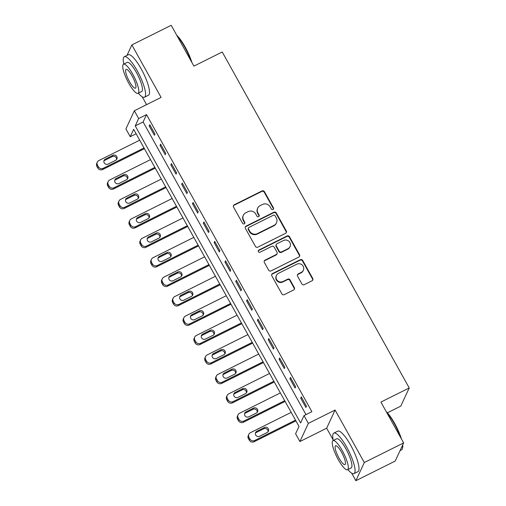 <?xml version="1.0" encoding="UTF-8"?>
<svg xmlns="http://www.w3.org/2000/svg" width="506" height="506" viewBox="0 0 506 506"><rect width="100%" height="100%" fill="white"/><g stroke="black" fill="none" stroke-linecap="round" stroke-linejoin="round"><path stroke-width="0.76" d="M272.981 209.516A1.246 1.189 24.9 0 0 273.461 207.903L264.436 191.685A1.777 1.695 24.9 0 0 262.045 190.926L234.246 204.791A1.777 1.695 24.9 0 0 233.551 207.093L242.583 223.31A1.246 1.189 24.9 0 0 244.79 223.298A1.246 1.189 24.9 0 0 244.746 222.235L243.576 220.135A5.686 5.427 24.9 0 1 245.796 212.786L248.111 211.628A5.686 5.427 24.9 0 1 255.777 214.051L256.94 216.151A1.246 1.189 24.9 0 0 259.154 216.132A1.246 1.189 24.9 0 0 259.104 215.069L257.933 212.969A5.686 5.427 24.9 0 1 260.16 205.619L262.475 204.462A5.686 5.427 24.9 0 1 270.134 206.884L271.305 208.984A1.246 1.189 24.9 0 0 272.981 209.516M273.366 209.199A1.246 1.189 24.9 0 0 273.234 208.396L264.208 192.172A1.777 1.695 24.9 0 0 261.817 191.42L234.019 205.284A1.777 1.695 24.9 0 0 233.392 205.828M244.645 223.525A1.246 1.189 24.9 0 0 244.518 222.722L243.348 220.622L243.576 220.135M259.009 216.366A1.246 1.189 24.9 0 0 258.876 215.562L257.706 213.462L257.933 212.969M301.861 283.904A1.777 1.695 24.9 0 0 304.251 284.663L312.05 280.773A1.777 1.695 24.9 0 0 312.746 278.477L302.714 260.464A1.777 1.695 24.9 0 0 300.324 259.704L272.525 273.569A1.777 1.695 24.9 0 0 271.836 275.865L281.861 293.885A1.777 1.695 24.9 0 0 284.252 294.637L293.676 289.938A1.777 1.695 24.9 0 0 294.365 287.642L290.077 279.932A1.777 1.695 24.9 0 0 287.686 279.179L283.012 281.507A4.75 4.535 24.9 0 1 276.428 275.422A4.75 4.535 24.9 0 1 278.464 273.341L296.763 264.208A4.75 4.535 24.9 0 1 303.347 270.293A4.75 4.535 24.9 0 1 301.31 272.38L298.262 273.898A1.777 1.695 24.9 0 0 297.566 276.194L301.861 283.904M304.017 415.603L308.344 423.383L299.919 441.548L295.586 433.775L299.002 426.406L133.654 129.334L130.238 136.702L125.912 128.922L134.337 110.757L138.669 118.53L135.247 125.899L300.596 422.972L304.017 415.603L311.879 411.682L146.531 114.609L138.669 118.53M134.337 110.757L161.079 97.411L131.864 44.92L171.192 25.3L193.918 66.128L222.235 52.004L409.227 387.957L380.91 402.087L403.636 442.914L364.307 462.535L335.086 410.037L308.344 423.383M285.624 233.291A1.777 1.695 24.9 0 0 286.314 230.995L276.289 212.982A1.777 1.695 24.9 0 0 273.898 212.223L246.099 226.093A1.777 1.695 24.9 0 0 245.404 228.389L255.435 246.403A1.777 1.695 24.9 0 0 257.826 247.162L285.624 233.291M289.502 236.719L299.533 254.733A1.777 1.695 24.9 0 1 298.837 257.035L271.039 270.9A1.777 1.695 24.9 0 1 268.648 270.141L264.353 262.431A1.777 1.695 24.9 0 1 265.049 260.135L276.32 254.512A1.777 1.695 24.9 0 0 277.016 252.216L274.17 247.099A1.777 1.695 24.9 0 0 271.779 246.346L260.04 252.197A1.246 1.189 24.9 0 1 258.319 250.609A1.246 1.189 24.9 0 1 258.851 250.059L287.111 235.967A1.777 1.695 24.9 0 1 289.502 236.719L289.274 237.213L299.305 255.226L299.533 254.733M403.636 442.914L395.205 461.08L355.876 480.7L364.307 462.535M131.864 44.92L127.019 55.363M123.54 62.858L123.666 63.503M146.531 114.609L143.116 121.971L305.997 414.616M149.207 125.943L154.406 135.279L154.975 134.052L149.776 124.716L149.207 125.943L150.187 125.456M160.029 145.386L165.228 154.716L165.797 153.489L160.598 144.159L160.029 145.386L161.009 144.899M170.851 164.829L176.044 174.159L176.613 172.932L171.42 163.602L170.851 164.829L171.831 164.336M181.673 184.273L186.866 193.602L187.435 192.375L182.242 183.045L181.673 184.273L182.653 183.779M192.495 203.709L197.688 213.045L198.257 211.818L193.064 202.482L192.495 203.709L193.475 203.222M203.317 223.152L208.51 232.488L209.079 231.261L203.886 221.925L203.317 223.152L204.297 222.665M214.139 242.595L219.332 251.931L219.901 250.698L214.708 241.368L214.139 242.595L215.12 242.108M224.961 262.038L230.154 271.368L230.723 270.141L225.531 260.811L224.961 262.038L225.942 261.551M235.777 281.481L240.976 290.811L241.545 289.584L236.346 280.254L235.777 281.481L236.757 280.988M246.599 300.925L251.792 310.254L252.361 309.027L247.168 299.691L246.599 300.925L247.579 300.431M257.421 320.361L262.614 329.697L263.183 328.47L257.99 319.134L257.421 320.361L258.402 319.874M268.243 339.804L273.436 349.14L274.005 347.913L268.812 338.577L268.243 339.804L269.224 339.317M279.065 359.247L284.258 368.577L284.827 367.35L279.635 358.02L279.065 359.247L280.046 358.76M289.887 378.69L295.08 388.02L295.649 386.793L290.457 377.463L289.887 378.69L290.868 378.203M300.709 398.133L305.902 407.463L306.472 406.236L301.279 396.906L300.709 398.133L301.69 397.64M387.387 412.82L400.796 406.128L409.227 387.957M335.086 410.037L326.661 428.209L333.169 439.897M351.689 473.173L355.876 480.7M326.661 428.209L299.919 441.548M136.12 133.767L130.238 136.702M142.192 96.779L146.569 104.653M143.116 121.971L135.247 125.899M257.718 208.111L257.491 208.605A5.686 5.427 24.9 0 0 257.706 213.462M243.361 215.278L243.133 215.765A5.686 5.427 24.9 0 0 243.348 220.622M286.251 232.747A1.777 1.695 24.9 0 0 286.086 231.489L276.061 213.475A1.777 1.695 24.9 0 0 273.67 212.716L245.872 226.58A1.777 1.695 24.9 0 0 245.246 227.124M275.062 215.739A1.246 1.189 24.9 0 0 273.385 215.208L248.99 227.384A1.246 1.189 24.9 0 0 248.503 228.99L249.736 231.204A5.686 5.427 24.9 0 0 257.396 233.62L274.075 225.303A5.686 5.427 24.9 0 0 276.295 217.953L275.062 215.739M248.459 227.928L248.231 228.415A1.246 1.189 24.9 0 0 248.275 229.477L248.503 228.99M276.51 222.811L276.282 223.304A5.686 5.427 24.9 0 1 273.847 225.796L257.168 234.114A5.686 5.427 24.9 0 1 249.509 231.691L248.275 229.477M299.463 256.491A1.777 1.695 24.9 0 0 299.305 255.226M277.086 253.734L276.858 254.227A1.777 1.695 24.9 0 1 276.093 255.005L264.821 260.628A1.777 1.695 24.9 0 0 264.195 261.172M289.274 237.213A1.777 1.695 24.9 0 0 286.883 236.454L258.623 250.552A1.246 1.189 24.9 0 0 258.231 250.868M288.022 248.68A4.75 4.535 24.9 0 0 288.932 241.337A4.75 4.535 24.9 0 0 283.474 240.508L277.029 243.728A1.777 1.695 24.9 0 0 276.333 246.024L279.179 251.134A1.777 1.695 24.9 0 0 281.57 251.893L288.022 248.68L287.794 249.167A4.75 4.535 24.9 0 0 289.83 247.086L290.058 246.593M276.263 244.506L276.036 244.993A1.777 1.695 24.9 0 0 276.105 246.511L276.333 246.024M287.794 249.167L281.342 252.386A1.777 1.695 24.9 0 1 278.951 251.627L276.105 246.511M303.347 270.293L303.119 270.786A4.75 4.535 24.9 0 1 301.083 272.867L298.034 274.391A1.777 1.695 24.9 0 0 297.408 274.935M276.428 275.422L276.2 275.915A4.75 4.535 24.9 0 0 282.784 282L283.012 281.507M294.302 289.394A1.777 1.695 24.9 0 0 294.138 288.135L289.849 280.425A1.777 1.695 24.9 0 0 287.452 279.666L282.784 282M312.676 280.229A1.777 1.695 24.9 0 0 312.518 278.964L302.487 260.951A1.777 1.695 24.9 0 0 300.096 260.198L272.298 274.062A1.777 1.695 24.9 0 0 271.671 274.606M144.02 147.954L103.224 168.308A3.618 3.453 24.9 0 1 98.347 166.765L97.481 165.209A3.618 3.453 24.9 0 1 98.898 160.529L139.694 140.175M144.431 148.694L102.655 169.535A3.618 3.453 -155.1 0 1 97.778 167.992L96.912 166.436A3.618 3.453 -155.1 0 1 96.772 163.343L97.342 162.116M116.538 159.618A2.897 2.764 24.9 0 0 112.319 156.563L104.767 160.332A2.897 2.764 24.9 0 0 103.894 161.022M108.107 164.083L115.659 160.313A2.897 2.764 24.9 0 0 116.216 155.842A2.897 2.764 24.9 0 0 112.889 155.336L105.337 159.105A2.897 2.764 24.9 0 0 104.78 163.577A2.897 2.764 24.9 0 0 108.107 164.083M154.842 167.397L114.046 187.745A3.618 3.453 24.9 0 1 109.169 186.208L108.303 184.652A3.618 3.453 24.9 0 1 109.72 179.972L150.51 159.618M155.253 168.137L113.477 188.978A3.618 3.453 -155.1 0 1 108.6 187.435L107.734 185.879A3.618 3.453 -155.1 0 1 107.595 182.786L108.164 181.559M127.36 179.061A2.897 2.764 24.9 0 0 123.141 176.006L115.589 179.775A2.897 2.764 24.9 0 0 114.71 180.465M118.929 183.52L126.481 179.756A2.897 2.764 24.9 0 0 127.038 175.285A2.897 2.764 24.9 0 0 123.711 174.779L116.159 178.548A2.897 2.764 24.9 0 0 115.602 183.02A2.897 2.764 24.9 0 0 118.929 183.52M165.664 186.84L124.868 207.188A3.618 3.453 24.9 0 1 119.992 205.651L119.125 204.095A3.618 3.453 24.9 0 1 120.536 199.415L161.332 179.061M166.076 187.574L124.299 208.415A3.618 3.453 -155.1 0 1 119.422 206.878L118.556 205.322A3.618 3.453 -155.1 0 1 118.417 202.229L118.986 201.002M138.182 198.504A2.897 2.764 24.9 0 0 133.964 195.449L126.411 199.212A2.897 2.764 24.9 0 0 125.532 199.908M129.751 202.963L137.303 199.2A2.897 2.764 24.9 0 0 137.86 194.721A2.897 2.764 24.9 0 0 134.533 194.222L126.981 197.985A2.897 2.764 24.9 0 0 126.424 202.463A2.897 2.764 24.9 0 0 129.751 202.963M176.486 206.277L135.69 226.631A3.618 3.453 24.9 0 1 130.814 225.088L129.947 223.538A3.618 3.453 24.9 0 1 131.358 218.858L172.154 198.504M176.891 207.017L135.121 227.858A3.618 3.453 -155.1 0 1 130.238 226.321L129.378 224.765A3.618 3.453 -155.1 0 1 129.239 221.672L129.808 220.445M148.998 217.947A2.897 2.764 24.9 0 0 144.786 214.892L137.234 218.655A2.897 2.764 24.9 0 0 136.354 219.351M140.573 222.406L148.125 218.643A2.897 2.764 24.9 0 0 148.682 214.165A2.897 2.764 24.9 0 0 145.355 213.665L137.803 217.428A2.897 2.764 24.9 0 0 137.246 221.906A2.897 2.764 24.9 0 0 140.573 222.406M187.302 225.72L146.512 246.074A3.618 3.453 24.9 0 1 141.629 244.531L140.769 242.975A3.618 3.453 24.9 0 1 142.18 238.294L182.976 217.947M187.713 226.46L145.943 247.301A3.618 3.453 -155.1 0 1 141.06 245.758L140.194 244.202A3.618 3.453 -155.1 0 1 140.061 241.109L140.63 239.882M159.82 237.39A2.897 2.764 24.9 0 0 155.608 234.335L148.056 238.098A2.897 2.764 24.9 0 0 147.176 238.794M151.395 241.849L158.947 238.079A2.897 2.764 24.9 0 0 159.504 233.608A2.897 2.764 24.9 0 0 156.177 233.102L148.625 236.871A2.897 2.764 24.9 0 0 148.068 241.343A2.897 2.764 24.9 0 0 151.395 241.849M176.714 35.218A22.081 5.25 63.5 0 1 185.164 47.039A22.081 5.25 63.5 0 1 191.913 62.523M190.964 60.828A22.625 5.383 -116.5 0 0 184.76 47.128A22.625 5.383 -116.5 0 0 177.264 36.204M138.334 93.212A22.625 5.383 -116.5 0 0 144.501 97.215A22.625 5.383 -116.5 0 0 137.246 70.827A22.625 5.383 -116.5 0 0 124.299 56.723A22.625 5.383 -116.5 0 0 123.787 64.06M144.501 97.215L148.435 95.248A22.625 5.383 -116.5 0 0 141.18 68.867A22.625 5.383 -116.5 0 0 128.233 54.762L124.299 56.723M123.515 64.192L127.132 62.39A16.293 3.877 63.5 0 1 136.449 72.548A16.293 3.877 63.5 0 1 141.674 91.542L138.056 93.351A16.293 3.877 -116.5 0 0 132.831 74.35A16.293 3.877 -116.5 0 0 123.515 64.192A16.293 3.877 -116.5 0 0 128.733 83.193A16.293 3.877 -116.5 0 0 138.056 93.351M129.46 81.618A10.499 2.498 -116.5 0 0 135.469 88.164A10.499 2.498 -116.5 0 0 132.104 75.925A10.499 2.498 -116.5 0 0 126.095 69.379A10.499 2.498 -116.5 0 0 129.46 81.618M386.211 411.612A22.081 5.25 63.5 0 1 394.661 423.433A22.081 5.25 63.5 0 1 401.41 438.923M400.467 437.222A22.625 5.383 -116.5 0 0 394.256 423.522A22.625 5.383 -116.5 0 0 386.761 412.599M347.831 469.606A22.625 5.383 -116.5 0 0 354.004 473.61A22.625 5.383 -116.5 0 0 346.749 447.222A22.625 5.383 -116.5 0 0 333.802 433.117A22.625 5.383 -116.5 0 0 333.29 440.454M354.004 473.61L357.932 471.649A22.625 5.383 -116.5 0 0 350.683 445.261A22.625 5.383 -116.5 0 0 337.736 431.156L333.802 433.117M333.011 440.593L336.629 438.784A16.293 3.877 63.5 0 1 345.952 448.942A16.293 3.877 63.5 0 1 351.17 467.936L347.552 469.745A16.293 3.877 -116.5 0 0 342.334 450.751A16.293 3.877 -116.5 0 0 333.011 440.593A16.293 3.877 -116.5 0 0 338.236 459.587A16.293 3.877 -116.5 0 0 347.552 469.745M338.963 458.012A10.499 2.498 -116.5 0 0 344.972 464.559A10.499 2.498 -116.5 0 0 341.601 452.32A10.499 2.498 -116.5 0 0 335.598 445.773A10.499 2.498 -116.5 0 0 338.963 458.012M400.05 450.637L401.511 449.904A22.625 5.383 -116.5 0 0 402.384 448.702A22.625 5.383 -116.5 0 0 402.504 445.343M402.725 444.869A22.081 5.25 63.5 0 1 402.593 448.012L402.384 448.702M198.124 245.163L157.328 265.517A3.618 3.453 24.9 0 1 152.451 263.974L151.585 262.418A3.618 3.453 24.9 0 1 153.002 257.737L193.798 237.39M198.535 245.903L156.759 266.744A3.618 3.453 -155.1 0 1 151.882 265.201L151.016 263.645A3.618 3.453 -155.1 0 1 150.883 260.552L151.452 259.325M170.642 256.833A2.897 2.764 24.9 0 0 166.423 253.772L158.878 257.541A2.897 2.764 24.9 0 0 157.999 258.237M162.217 261.292L169.763 257.522A2.897 2.764 24.9 0 0 170.326 253.051A2.897 2.764 24.9 0 0 166.999 252.545L159.447 256.314A2.897 2.764 24.9 0 0 158.89 260.786A2.897 2.764 24.9 0 0 162.217 261.292M208.946 264.606L168.15 284.96A3.618 3.453 24.9 0 1 163.274 283.417L162.407 281.861A3.618 3.453 24.9 0 1 163.824 277.18L204.62 256.827M209.357 265.346L167.581 286.187A3.618 3.453 -155.1 0 1 162.704 284.644L161.838 283.088A3.618 3.453 -155.1 0 1 161.699 279.995L162.268 278.768M181.464 276.27A2.897 2.764 24.9 0 0 177.245 273.215L169.693 276.984A2.897 2.764 24.9 0 0 168.821 277.674M173.039 280.735L180.585 276.965A2.897 2.764 24.9 0 0 181.142 272.494A2.897 2.764 24.9 0 0 177.815 271.988L170.269 275.757A2.897 2.764 24.9 0 0 169.706 280.229A2.897 2.764 24.9 0 0 173.039 280.735M219.768 284.049L178.972 304.397A3.618 3.453 24.9 0 1 174.096 302.86L173.229 301.304A3.618 3.453 24.9 0 1 174.646 296.624L215.442 276.27M220.18 284.789L178.403 305.624A3.618 3.453 -155.1 0 1 173.526 304.087L172.66 302.531A3.618 3.453 -155.1 0 1 172.521 299.438L173.09 298.211M192.286 295.713A2.897 2.764 24.9 0 0 188.068 292.658L180.515 296.427A2.897 2.764 24.9 0 0 179.643 297.117M183.855 300.172L191.407 296.408A2.897 2.764 24.9 0 0 191.964 291.93A2.897 2.764 24.9 0 0 188.637 291.431L181.085 295.2A2.897 2.764 24.9 0 0 180.528 299.672A2.897 2.764 24.9 0 0 183.855 300.172M230.591 303.492L189.794 323.84A3.618 3.453 24.9 0 1 184.918 322.303L184.051 320.747A3.618 3.453 24.9 0 1 185.468 316.067L226.258 295.713M231.002 304.226L189.225 325.067A3.618 3.453 -155.1 0 1 184.348 323.53L183.482 321.974A3.618 3.453 -155.1 0 1 183.343 318.881L183.912 317.654M203.108 315.156A2.897 2.764 24.9 0 0 198.89 312.101L191.338 315.864A2.897 2.764 24.9 0 0 190.465 316.56M194.677 319.615L202.229 315.852A2.897 2.764 24.9 0 0 202.786 311.373A2.897 2.764 24.9 0 0 199.459 310.874L191.907 314.637A2.897 2.764 24.9 0 0 191.35 319.115A2.897 2.764 24.9 0 0 194.677 319.615M241.413 322.929L200.616 343.283A3.618 3.453 24.9 0 1 195.74 341.74L194.873 340.19A3.618 3.453 24.9 0 1 196.29 335.51L237.08 315.156M241.824 323.669L200.047 344.51A3.618 3.453 -155.1 0 1 195.171 342.967L194.304 341.417A3.618 3.453 -155.1 0 1 194.165 338.324L194.734 337.097M213.93 334.599A2.897 2.764 24.9 0 0 209.712 331.544L202.16 335.307A2.897 2.764 24.9 0 0 201.28 336.003M205.499 339.058L213.051 335.288A2.897 2.764 24.9 0 0 213.608 330.816A2.897 2.764 24.9 0 0 210.281 330.317L202.729 334.08A2.897 2.764 24.9 0 0 202.172 338.558A2.897 2.764 24.9 0 0 205.499 339.058M252.235 342.372L211.438 362.726A3.618 3.453 24.9 0 1 206.562 361.183L205.695 359.627A3.618 3.453 24.9 0 1 207.106 354.946L247.902 334.599M252.646 343.112L210.869 363.953A3.618 3.453 -155.1 0 1 205.993 362.41L205.126 360.854A3.618 3.453 -155.1 0 1 204.987 357.761L205.556 356.534M224.753 354.042A2.897 2.764 24.9 0 0 220.534 350.981L212.982 354.75A2.897 2.764 24.9 0 0 212.103 355.446M216.321 358.501L223.873 354.731A2.897 2.764 24.9 0 0 224.43 350.26A2.897 2.764 24.9 0 0 221.103 349.754L213.551 353.523A2.897 2.764 24.9 0 0 212.994 357.995A2.897 2.764 24.9 0 0 216.321 358.501M263.05 361.815L222.26 382.169A3.618 3.453 24.9 0 1 217.378 380.626L216.517 379.07A3.618 3.453 24.9 0 1 217.928 374.389L258.724 354.042M263.462 362.555L221.691 383.396A3.618 3.453 -155.1 0 1 216.808 381.853L215.948 380.297A3.618 3.453 -155.1 0 1 215.809 377.204L216.378 375.977M235.568 373.485A2.897 2.764 24.9 0 0 231.356 370.424L223.804 374.193A2.897 2.764 24.9 0 0 222.925 374.883M227.143 377.944L234.695 374.174A2.897 2.764 24.9 0 0 235.252 369.703A2.897 2.764 24.9 0 0 231.925 369.197L224.373 372.966A2.897 2.764 24.9 0 0 223.816 377.438A2.897 2.764 24.9 0 0 227.143 377.944M273.873 381.258L233.076 401.612A3.618 3.453 24.9 0 1 228.2 400.069L227.333 398.513A3.618 3.453 24.9 0 1 228.75 393.832L269.546 373.479M274.284 381.998L232.507 402.839A3.618 3.453 -155.1 0 1 227.63 401.296L226.764 399.74A3.618 3.453 -155.1 0 1 226.631 396.647L227.2 395.42M246.39 392.922A2.897 2.764 24.9 0 0 242.178 389.867L234.626 393.636A2.897 2.764 24.9 0 0 233.747 394.326M237.965 397.387L245.518 393.617A2.897 2.764 24.9 0 0 246.074 389.146A2.897 2.764 24.9 0 0 242.747 388.64L235.195 392.409A2.897 2.764 24.9 0 0 234.639 396.881A2.897 2.764 24.9 0 0 237.965 397.387M284.695 400.701L243.898 421.049A3.618 3.453 24.9 0 1 239.022 419.512L238.155 417.956A3.618 3.453 24.9 0 1 239.572 413.275L280.368 392.922M285.106 401.435L243.329 422.276A3.618 3.453 -155.1 0 1 238.452 420.739L237.586 419.183A3.618 3.453 -155.1 0 1 237.453 416.09L238.022 414.863M257.212 412.365A2.897 2.764 24.9 0 0 252.994 409.31L245.448 413.079A2.897 2.764 24.9 0 0 244.569 413.769M248.788 416.824L256.333 413.06A2.897 2.764 24.9 0 0 256.89 408.582A2.897 2.764 24.9 0 0 253.563 408.083L246.017 411.846A2.897 2.764 24.9 0 0 245.461 416.324A2.897 2.764 24.9 0 0 248.788 416.824M295.517 420.144L254.72 440.492A3.618 3.453 24.9 0 1 249.844 438.955L248.977 437.399A3.618 3.453 24.9 0 1 250.394 432.719L291.19 412.365M295.928 420.878L254.151 441.719A3.618 3.453 -155.1 0 1 249.275 440.182L248.408 438.626A3.618 3.453 -155.1 0 1 248.269 435.533L248.838 434.306M268.035 431.808A2.897 2.764 24.9 0 0 263.816 428.753L256.264 432.516A2.897 2.764 24.9 0 0 255.391 433.212M259.603 436.267L267.155 432.503A2.897 2.764 24.9 0 0 267.712 428.025A2.897 2.764 24.9 0 0 264.385 427.526L256.833 431.289A2.897 2.764 24.9 0 0 256.276 435.767A2.897 2.764 24.9 0 0 259.603 436.267M273.234 208.396L273.461 207.903M244.518 222.722L244.746 222.235M258.876 215.562L259.104 215.069M234.019 205.284L234.246 204.791M261.817 191.42L262.045 190.926M264.208 192.172L264.436 191.685M245.872 226.58L246.099 226.093M273.67 212.716L273.898 212.223M276.061 213.475L276.289 212.982M286.086 231.489L286.314 230.995M249.509 231.691L249.736 231.204M257.168 234.114L257.396 233.62M273.847 225.796L274.075 225.303M264.821 260.628L265.049 260.135M276.093 255.005L276.32 254.512M258.623 250.552L258.851 250.059M286.883 236.454L287.111 235.967M278.951 251.627L279.179 251.134M281.342 252.386L281.57 251.893M298.034 274.391L298.262 273.898M301.083 272.867L301.31 272.38M287.452 279.666L287.686 279.179M289.849 280.425L290.077 279.932M294.138 288.135L294.365 287.642M272.298 274.062L272.525 273.569M300.096 260.198L300.324 259.704M302.487 260.951L302.714 260.464M312.518 278.964L312.746 278.477M103.224 168.308L102.655 169.535M97.481 165.209L96.912 166.436M98.347 166.765L97.778 167.992M104.767 160.332L105.337 159.105M112.319 156.563L112.889 155.336M114.046 187.745L113.477 188.978M108.303 184.652L107.734 185.879M109.169 186.208L108.6 187.435M115.589 179.775L116.159 178.548M123.141 176.006L123.711 174.779M124.868 207.188L124.299 208.415M119.125 204.095L118.556 205.322M119.992 205.651L119.422 206.878M126.411 199.212L126.981 197.985M133.964 195.449L134.533 194.222M135.69 226.631L135.121 227.858M129.947 223.538L129.378 224.765M130.814 225.088L130.238 226.321M137.234 218.655L137.803 217.428M144.786 214.892L145.355 213.665M146.512 246.074L145.943 247.301M140.769 242.975L140.194 244.202M141.629 244.531L141.06 245.758M148.056 238.098L148.625 236.871M155.608 234.335L156.177 233.102M157.328 265.517L156.759 266.744M151.585 262.418L151.016 263.645M152.451 263.974L151.882 265.201M158.878 257.541L159.447 256.314M166.423 253.772L166.999 252.545M168.15 284.96L167.581 286.187M162.407 281.861L161.838 283.088M163.274 283.417L162.704 284.644M169.693 276.984L170.269 275.757M177.245 273.215L177.815 271.988M178.972 304.397L178.403 305.624M173.229 301.304L172.66 302.531M174.096 302.86L173.526 304.087M180.515 296.427L181.085 295.2M188.068 292.658L188.637 291.431M189.794 323.84L189.225 325.067M184.051 320.747L183.482 321.974M184.918 322.303L184.348 323.53M191.338 315.864L191.907 314.637M198.89 312.101L199.459 310.874M200.616 343.283L200.047 344.51M194.873 340.19L194.304 341.417M195.74 341.74L195.171 342.967M202.16 335.307L202.729 334.08M209.712 331.544L210.281 330.317M211.438 362.726L210.869 363.953M205.695 359.627L205.126 360.854M206.562 361.183L205.993 362.41M212.982 354.75L213.551 353.523M220.534 350.981L221.103 349.754M222.26 382.169L221.691 383.396M216.517 379.07L215.948 380.297M217.378 380.626L216.808 381.853M223.804 374.193L224.373 372.966M231.356 370.424L231.925 369.197M233.076 401.612L232.507 402.839M227.333 398.513L226.764 399.74M228.2 400.069L227.63 401.296M234.626 393.636L235.195 392.409M242.178 389.867L242.747 388.64M243.898 421.049L243.329 422.276M238.155 417.956L237.586 419.183M239.022 419.512L238.452 420.739M245.448 413.079L246.017 411.846M252.994 409.31L253.563 408.083M254.72 440.492L254.151 441.719M248.977 437.399L248.408 438.626M249.844 438.955L249.275 440.182M256.264 432.516L256.833 431.289M263.816 428.753L264.385 427.526"/></g></svg>
